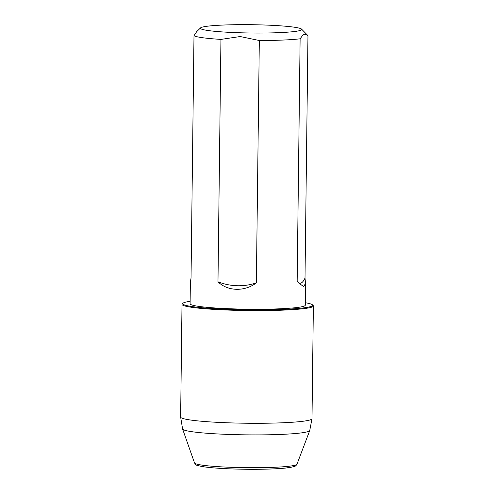 <?xml version="1.0" encoding="UTF-8"?>
<svg xmlns="http://www.w3.org/2000/svg" width="494" height="494" viewBox="0 0 494 494"><rect width="100%" height="100%" fill="white"/><g stroke="black" fill="none" stroke-linecap="round" stroke-linejoin="round"><path stroke-width="0.74" d="M300.117 38.804L303.674 34.055L307.212 34.87L307.966 35.753L305.008 278.103L305.533 283.34L303.705 286.644L298.679 282.945L297.16 281.154L300.117 38.804A57.594 4.718 -179.3 0 1 259.319 40.514L256.355 282.871A57.619 56.273 68.8 0 1 217.978 281.759C227.623 291.435 244.734 291.8 256.355 282.871M190.369 281.932L190.104 303.779A57.594 4.718 0.7 0 0 256.034 309.256A57.594 4.718 0.7 0 0 305.292 305.187L305.558 283.34M190.394 281.932L191.036 278.085L193.994 35.735A57.594 4.718 -179.3 0 0 220.942 39.403L217.978 281.759M312.474 304.841L313.153 305.533A65.69 5.385 -179.3 0 1 313.369 305.977A65.69 5.385 -179.3 0 1 247.624 310.553A65.69 5.385 -179.3 0 1 182.002 304.372A65.69 5.385 -179.3 0 1 182.23 303.934L182.928 303.254A64.998 5.323 0.7 0 0 247.63 309.812A64.998 5.323 0.7 0 0 312.474 304.841A64.998 5.323 0.7 0 0 305.317 302.723M240.911 32.795A50.684 4.156 -179.3 0 1 200.564 27.892A50.684 4.156 -179.3 0 1 251.113 24.7A50.684 4.156 -179.3 0 1 301.575 29.127A50.684 4.156 -179.3 0 1 240.911 32.795M190.134 301.315A64.998 5.323 0.7 0 0 182.928 303.254M220.942 39.403L240.17 36.537L259.319 40.514M200.564 27.892L196.661 31.678L193.994 35.735M305.008 278.103A57.619 11.448 -88.3 0 1 298.061 282.235M182.002 304.372L180.631 417.047A65.69 5.385 0.7 0 0 246.247 423.235A65.69 5.385 0.7 0 0 311.998 418.653L313.369 305.977M182.595 429.014L194.531 462.958A51.253 4.199 0.7 0 0 245.703 467.657A51.253 4.199 0.7 0 0 296.974 464.206L309.738 430.564A63.603 5.212 -179.3 0 1 246.105 434.844A63.603 5.212 -179.3 0 1 182.595 429.014L180.631 417.047M197.372 464.255A48.653 3.989 0.7 0 0 245.685 469.257A48.653 3.989 0.7 0 0 294.109 465.434M309.738 430.564L311.998 418.653M301.575 29.127L307.212 34.87M194.531 462.958C195.698 464.693 196.754 465.552 197.693 465.533L202.694 466.651C213.451 468.232 229.025 469.115 249.421 469.3C264.531 469.368 276.646 468.948 285.76 468.053L293.732 466.713C294.949 466.583 296.029 465.749 296.974 464.206"/></g></svg>
